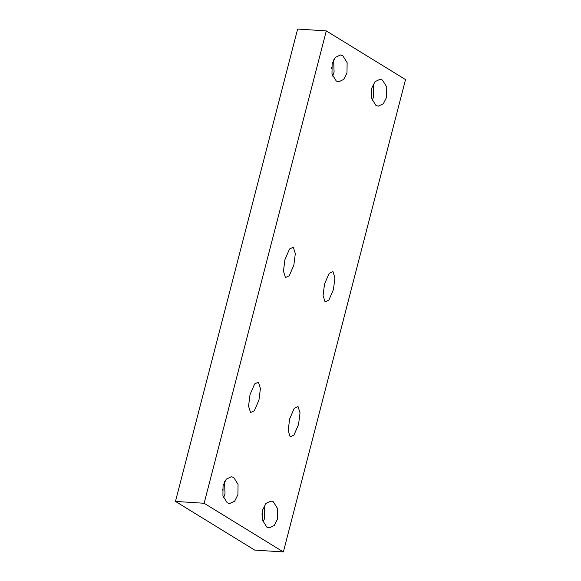 <?xml version="1.0" encoding="UTF-8"?>
<svg xmlns="http://www.w3.org/2000/svg" width="581" height="581" viewBox="0 0 581 581"><rect width="100%" height="100%" fill="white"/><g stroke="black" fill="none" stroke-linecap="round" stroke-linejoin="round"><path stroke-width="0.87" d="M405.523 79.59L283.368 551.95L254.703 550.091L175.477 501.41L297.632 29.05L326.297 30.909L405.523 79.59M332.928 271.545L334.932 277.929L333.458 289.469L328.868 300.108L325.077 301.909L323.072 295.526L324.547 283.993L329.136 273.346L332.928 271.545M298.024 406.504L300.028 412.888L298.554 424.428L293.964 435.075L290.173 436.868L288.169 430.492L289.643 418.952L294.233 408.305L298.024 406.504M293.311 247.208L295.315 253.592L293.841 265.125L289.251 275.772L285.46 277.573L283.455 271.189L284.93 259.649L289.52 249.009L293.311 247.208M258.407 382.167L260.411 388.551L258.937 400.091L254.347 410.731L250.556 412.532L248.552 406.148L250.026 394.615L254.623 383.968L258.407 382.167M372.203 100.382L373.706 96.453L373.249 84.223M371.077 92.691L371.143 91.711M382.443 80.069L386.743 87.005L386.605 97.288L383.351 103.752L378.304 106.163L375.9 105.379L371.608 98.443L371.746 88.159L374.999 81.696L380.047 79.285L382.443 80.069M263.128 522.137L264.631 518.201L264.181 505.978M262.009 514.439L262.067 513.466M273.375 501.824L277.667 508.753L277.529 519.036L274.276 525.507L269.228 527.918L266.832 527.127L262.539 520.198L262.677 509.915L265.924 503.444L270.978 501.033L273.375 501.824M223.511 497.801L225.014 493.865L224.564 481.642M222.392 490.103L222.45 489.129M233.758 477.488L238.05 484.416L237.912 494.7L234.666 501.171L229.611 503.574L227.215 502.79L222.922 495.854L223.06 485.571L226.307 479.107L231.361 476.696L233.758 477.488M332.586 76.046L334.09 72.109L333.632 59.887M331.46 68.347L331.526 67.374M342.834 55.732L347.126 62.668L346.988 72.952L343.734 79.415L338.687 81.827L336.283 81.035L331.991 74.107L332.129 63.823L335.382 57.359L340.43 54.948L342.834 55.732M283.368 551.95L204.134 503.269L326.297 30.909M204.134 503.269L175.477 501.41"/></g></svg>
